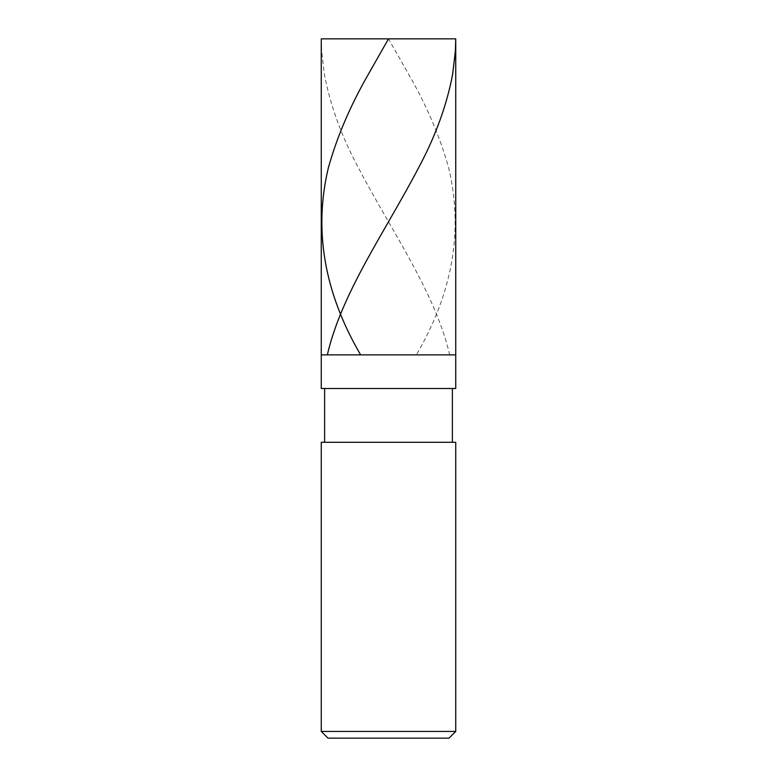 <?xml version="1.0" encoding="UTF-8"?>
<svg xmlns="http://www.w3.org/2000/svg" width="777" height="777" viewBox="0 0 777 777"><rect width="100%" height="100%" fill="white"/><g stroke="black" fill="none" stroke-linecap="round" stroke-linejoin="round"><path stroke-width="0.58" stroke-dasharray="3.88 2.91" d="M455.74 354.875L321.26 354.875L455.74 354.875M321.26 38.85L455.74 38.85L321.26 38.85M449.019 738.15L327.981 738.15L449.019 738.15M455.74 388.5L321.26 388.5L455.74 388.5M452.379 442.288L324.621 442.288L452.379 442.288M321.26 442.288L455.74 442.288L321.26 442.288M324.621 388.5L452.379 388.5L324.621 388.5M321.26 731.429L455.74 731.429L321.26 731.429M387.83 38.85L388.5 38.85L408.721 74.417C426.612 105.517 439.908 136.606 448.62 167.706C463.51 229.895 452.884 292.084 416.725 354.273M388.49 38.85L321.26 38.85L321.62 50.932L324.368 74.417C330.322 105.517 341.657 136.606 358.382 167.706C390.753 229.895 435.023 292.084 449.524 354.273"/><path stroke-width="1.17" d="M455.74 38.85L321.26 38.85L455.74 38.85L455.74 354.875L321.26 354.875L321.26 38.85L321.26 354.875L455.74 354.875L455.74 38.85M455.74 354.875L321.26 354.875L455.74 354.875L455.74 388.5L321.26 388.5L321.26 354.875L321.26 388.5L455.74 388.5L455.74 354.875M452.379 388.5L452.379 442.288L452.379 388.5M324.621 442.288L324.621 388.5L324.621 442.288M455.74 442.288L321.26 442.288L455.74 442.288L455.74 731.429L321.26 731.429L321.26 442.288L321.26 731.429L455.74 731.429L449.019 738.15L327.981 738.15L321.26 731.429L327.981 738.15L449.019 738.15L455.74 731.429L455.74 442.288M388.51 38.85L455.74 38.85L455.38 50.932L452.632 74.417C446.678 105.517 435.343 136.606 418.618 167.706C386.247 229.895 341.977 292.084 327.476 354.273M389.17 38.85L388.5 38.85L368.279 74.417C350.388 105.517 337.092 136.606 328.38 167.706C313.49 229.895 324.116 292.084 360.275 354.273"/></g></svg>
